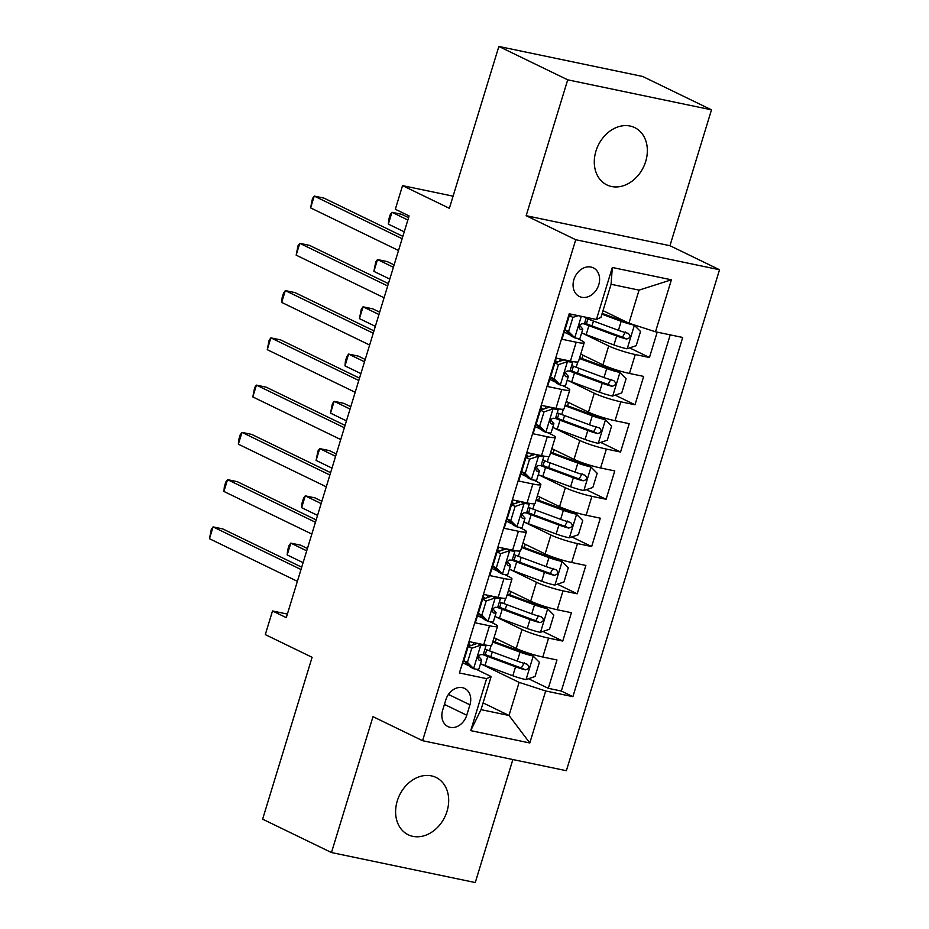 <?xml version="1.0" encoding="UTF-8"?>
<svg xmlns="http://www.w3.org/2000/svg" width="929" height="929" viewBox="0 0 929 929"><rect width="100%" height="100%" fill="white"/><g stroke="black" fill="none" stroke-linecap="round" stroke-linejoin="round"><path stroke-width="1.39" d="M595.953 151.079A31.853 25.118 115.9 0 0 606.927 184.941A31.853 25.118 115.9 0 0 645.69 161.46A31.853 25.118 115.9 0 0 634.716 127.61A31.853 25.118 115.9 0 0 595.953 151.079M397.275 800.914A31.853 25.118 115.9 0 0 408.249 834.776A31.853 25.118 115.9 0 0 447.023 811.296A31.853 25.118 115.9 0 0 436.038 777.445A31.853 25.118 115.9 0 0 397.275 800.914M573.901 279.571A15.932 12.565 115.9 0 0 579.382 296.502A15.932 12.565 115.9 0 0 598.775 284.762A15.932 12.565 115.9 0 0 593.283 267.831A15.932 12.565 115.9 0 0 573.901 279.571M711.498 109.831L642.647 76.457L498.861 46.45L567.712 79.824L526.162 215.702L575.736 239.728L719.534 269.747L669.96 245.709L711.498 109.831L567.712 79.824M575.736 239.728L422.579 740.703L566.376 770.71L719.534 269.747M422.579 740.703L373.005 716.665L331.467 852.543L475.265 882.55L512.866 759.539M331.467 852.543L262.617 819.169L312.098 657.302L265.288 634.6L272.511 610.968L286.283 617.646L409.097 215.923L395.324 209.257L402.547 185.626L449.369 208.317L498.861 46.45M569.756 313.897L562.01 339.259L576.189 342.209L570.418 361.114A19.915 2.369 17 0 0 578.442 361.602L584.213 342.696A19.915 2.369 -163 0 1 576.189 342.209M570.418 361.114L556.227 358.153L547.553 386.51L561.743 389.472L555.96 408.377A19.915 2.369 17 0 0 563.984 408.865L569.767 389.959A19.915 2.369 -163 0 1 561.743 389.472M555.96 408.377L541.781 405.416L533.107 433.773L547.297 436.735L541.514 455.64A19.915 2.369 17 0 0 549.538 456.116L555.321 437.222A19.915 2.369 -163 0 1 547.297 436.735M541.514 455.64L527.324 452.678L518.661 481.036L532.84 483.997L527.068 502.903A19.915 2.369 17 0 0 535.092 503.379L540.864 484.473A19.915 2.369 -163 0 1 532.84 483.997M527.068 502.903L512.878 499.941L504.215 528.299L518.394 531.26L512.611 550.165A19.915 2.369 17 0 0 520.635 550.642L526.418 531.736A19.915 2.369 -163 0 1 518.394 531.26M512.611 550.165L498.432 547.204L489.757 575.562L503.948 578.523L498.165 597.428A19.915 2.369 17 0 0 506.189 597.904L511.972 578.999A19.915 2.369 -163 0 1 503.948 578.523M498.165 597.428L483.986 594.467L475.311 622.825L489.502 625.774A19.915 2.369 17 0 0 497.526 626.262A19.915 2.369 17 0 0 494.031 623.684L490.222 621.838M494.031 637.666L516.234 648.43A19.915 2.369 17 0 0 542.791 657.012L556.97 659.973L548.307 688.331L528.473 678.716M495.947 616.891L522.005 629.525A19.915 2.369 17 0 0 548.574 638.107L562.753 641.068L542.931 631.453M562.753 641.068L571.428 612.71L557.237 609.749A19.915 2.369 17 0 1 530.68 601.168L508.488 590.403M522.934 543.151L545.126 553.905A19.915 2.369 17 0 0 571.683 562.486L585.874 565.447L577.199 593.805L557.377 584.19M537.38 495.889L559.572 506.642A19.915 2.369 17 0 0 586.141 515.223L600.32 518.185L591.657 546.542L571.823 536.939M551.826 448.626L574.029 459.379A19.915 2.369 17 0 0 600.587 467.972L614.766 470.933L606.103 499.279L586.269 489.676M566.284 401.363L588.475 412.128A19.915 2.369 17 0 0 615.033 420.709L629.223 423.67L620.549 452.028L600.726 442.413M580.73 354.1L602.921 364.865A19.915 2.369 17 0 0 629.479 373.446L643.669 376.408L634.995 404.765L615.172 395.15M584.213 342.696A19.915 2.369 -163 0 0 580.718 340.119L576.921 338.272M570.139 334.986L564.193 332.106M569.767 389.959A19.915 2.369 -163 0 0 566.272 387.381L562.475 385.535M555.693 382.249L549.747 379.369M555.321 437.222A19.915 2.369 -163 0 0 551.826 434.644L548.017 432.798M541.247 429.512L535.29 426.632M540.864 484.473A19.915 2.369 -163 0 0 537.368 481.896L533.571 480.061M526.789 476.774L520.844 473.883M526.418 531.736A19.915 2.369 -163 0 0 522.922 529.158L519.125 527.324M512.343 524.037L506.398 521.146M511.972 578.999A19.915 2.369 -163 0 0 508.477 576.421L504.679 574.575M497.898 571.289L491.952 568.409M466.753 715.225L469.935 704.832A15.433 12.17 115.9 0 0 464.616 688.424A15.433 12.17 115.9 0 0 445.839 699.804L442.657 710.197A15.433 12.17 115.9 0 0 447.975 726.594A15.433 12.17 115.9 0 0 466.753 715.225L444.422 704.403M603.014 310.646L628.945 323.211L639.059 290.127L611.073 284.286L600.958 317.37L596.43 319.46L569.222 313.793L459.414 672.968L486.61 678.646L491.139 676.556L475.776 669.101M596.43 319.46L612.327 267.482L671.4 279.803L655.502 331.792L682.699 337.471L572.891 696.657L545.683 690.979L529.797 742.968L470.724 730.635L486.61 678.646M582.646 333.325L608.704 345.96L602.921 364.865M568.2 380.588L594.258 393.222L588.475 412.128M553.742 427.851L579.801 440.474L574.029 459.379M539.296 475.114L565.355 487.737L559.572 506.642M524.85 522.365L550.909 534.999L545.126 553.905M510.404 569.628L536.451 582.262L530.68 601.168M483.452 618.551L477.494 615.672M548.307 688.331L561.325 691.048L670.215 334.87M608.704 345.96A19.915 2.369 -163 0 0 635.262 354.541L649.452 357.502L657.198 332.152M634.995 404.765L620.816 401.804A19.915 2.369 -163 0 1 594.258 393.222M620.549 452.028L606.37 449.067A19.915 2.369 -163 0 1 579.801 440.474M606.103 499.279L591.912 496.33A19.915 2.369 -163 0 1 565.355 487.737M591.657 546.542L577.466 543.581A19.915 2.369 -163 0 1 550.909 534.999M577.199 593.805L563.02 590.844A19.915 2.369 -163 0 1 536.451 582.262M460.331 669.972L469.528 641.718L483.719 644.68A19.915 2.369 17 0 0 491.743 645.167L497.526 626.262M468.994 665.814L463.048 662.934M491.139 676.556L481.025 709.64L509.011 715.469L519.125 682.385L545.683 690.979M483.092 702.905L509.011 715.469L529.797 742.968M481.501 664.154L519.125 682.385M453.085 196.17L402.547 185.626M287.375 614.069L272.511 610.968M561.325 691.048L572.891 696.657M649.452 357.502L629.618 347.887M655.502 331.792L628.945 323.211M481.025 709.64L470.724 730.635M612.327 267.482L611.073 284.286M671.4 279.803L639.059 290.127M526.162 215.702L669.96 245.709M471.769 648.21L468.193 646.479L477.401 643.367L480.978 645.109L471.769 648.21L467.438 662.389L473.755 668.741A13.192 1.568 17 0 0 478.876 669.019L481.628 660.031A13.192 1.568 17 0 0 481.489 659.683L478.377 656.071M473.755 668.741L470.179 666.999L463.85 660.658L467.438 662.389M480.978 645.109A13.192 1.568 17 0 0 486.111 645.388A13.192 1.568 17 0 0 486.041 645.132M468.193 646.479L463.85 660.658M301.704 567.178L222.797 528.926L213.078 526.894L300.996 569.512M209.466 538.715L211.324 529.321L213.078 526.894L209.466 538.715L297.385 581.333M470.84 645.585A31.609 3.774 17 0 0 468.727 644.354M486.111 645.388L483.359 654.364A13.192 1.568 -163 0 1 480.816 654.527C477.692 656.013 477.111 657.906 479.085 660.205A13.192 1.568 17 0 0 481.628 660.031M480.49 663.759A38.077 4.54 -163 0 0 485.019 665.489L512.808 675.778A13.192 1.568 -163 0 0 525.837 679.598L535.058 676.498L539.389 662.319L533.06 655.979A13.192 1.568 -163 0 1 520.031 652.146L492.707 642.032M533.06 655.979L529.484 654.237A6.724 0.801 -163 0 1 522.934 652.309L495.145 642.02A31.609 3.774 -163 0 1 492.951 641.196M307.418 548.493L300.52 545.149L290.8 543.117L287.189 554.938L303.098 562.649M482.848 654.62A38.077 4.54 17 0 0 487.76 656.513L515.56 666.801A13.192 1.568 17 0 0 525.326 669.855C529.344 668.81 529.925 666.917 527.057 664.177A13.192 1.568 -163 0 1 517.29 661.123L489.502 650.834A38.077 4.54 -163 0 1 484.973 649.104M470.759 645.527A38.077 4.54 17 0 0 468.448 646.329A38.077 4.54 17 0 0 468.437 646.387L468.448 646.329M524.27 662.83L521.366 667.928A6.724 0.801 -163 0 1 518.463 666.964L490.675 656.675A31.609 3.774 -163 0 1 483.521 653.83M306.709 550.827L290.8 543.117L289.058 545.532L287.607 550.258L287.189 554.938M486.215 600.947L482.639 599.217L491.847 596.104L495.436 597.846L486.215 600.947L481.884 615.126L488.213 621.478A13.192 1.568 17 0 0 493.334 621.756L496.074 612.78A13.192 1.568 17 0 0 495.947 612.432L492.823 608.809M488.213 621.478L484.473 619.585L478.307 613.395L481.884 615.126M495.436 597.846A13.192 1.568 17 0 0 500.557 598.125A13.192 1.568 17 0 0 500.487 597.87M482.639 599.217L478.307 613.395M316.15 519.915L237.243 481.663L227.524 479.643L315.442 522.261M223.912 491.453L224.33 486.784L225.782 482.058L227.524 479.643L223.912 491.453L311.83 534.07M485.286 598.322A31.609 3.774 17 0 0 483.173 597.092M500.557 598.125L497.805 607.101A13.192 1.568 -163 0 1 495.262 607.264C492.138 608.75 491.569 610.643 493.531 612.943A13.192 1.568 17 0 0 496.074 612.78M500.661 553.684L497.085 551.954L506.073 548.923L509.882 550.583L500.661 553.684L496.33 567.863L502.659 574.215A13.192 1.568 17 0 0 507.78 574.494L510.52 565.517A13.192 1.568 17 0 0 510.393 565.169L507.269 561.557M502.659 574.215L498.919 572.322L492.753 566.133L496.33 567.863M509.882 550.583A13.192 1.568 17 0 0 515.003 550.862A13.192 1.568 17 0 0 514.945 550.607M497.085 551.954L492.753 566.133M330.608 472.664L251.689 434.4L241.981 432.38L329.888 474.998M238.358 444.19L238.776 439.522L240.228 434.795L241.981 432.38L238.358 444.19L326.276 486.808M499.744 551.06A31.609 3.774 17 0 0 497.63 549.84M515.003 550.862L512.262 559.839A13.192 1.568 -163 0 1 509.707 560.013C506.595 561.488 506.015 563.38 507.977 565.68A13.192 1.568 17 0 0 510.52 565.517M515.119 506.433L511.531 504.691L520.751 501.59L524.328 503.321L515.119 506.433L510.776 520.612L517.105 526.952A13.192 1.568 17 0 0 522.226 527.231L524.978 518.254A13.192 1.568 17 0 0 524.839 517.906L521.715 514.294M517.105 526.952L513.365 525.059L507.199 518.87L510.776 520.612M524.328 503.321A13.192 1.568 17 0 0 529.449 503.599A13.192 1.568 17 0 0 529.391 503.344M511.531 504.691L507.199 518.87M345.054 425.401L266.135 387.149L256.427 385.117L344.334 427.735M252.816 396.927L254.674 387.532L256.427 385.117L252.816 396.927L340.722 439.545M514.19 503.797A31.609 3.774 17 0 0 512.076 502.577M529.449 503.599L526.708 512.587A13.192 1.568 -163 0 1 524.165 512.75C521.041 514.225 520.461 516.118 522.423 518.417A13.192 1.568 17 0 0 524.978 518.254M529.565 459.17L525.988 457.428L535.197 454.327L538.785 456.058L529.565 459.17L525.233 473.349L531.551 479.689A13.192 1.568 17 0 0 536.683 479.968L539.424 470.991A13.192 1.568 17 0 0 539.284 470.643L536.172 467.032M531.551 479.689L527.974 477.959L521.645 471.607L525.233 473.349M538.785 456.058A13.192 1.568 17 0 0 543.906 456.336A13.192 1.568 17 0 0 543.837 456.093M525.988 457.428L521.645 471.607M359.5 378.138L280.593 339.886L270.873 337.854L358.791 380.472M267.262 349.676L269.12 340.269L270.873 337.854L267.262 349.676L355.18 392.293M528.636 456.534A31.609 3.774 17 0 0 526.522 455.315M543.906 456.336L541.154 465.324A13.192 1.568 -163 0 1 538.611 465.487C535.487 466.962 534.907 468.855 536.881 471.154A13.192 1.568 17 0 0 539.424 470.991M494.936 616.496A38.077 4.54 -163 0 0 499.465 618.226L527.254 628.515A13.192 1.568 -163 0 0 540.283 632.347L549.503 629.235L553.835 615.056L547.506 608.716A13.192 1.568 -163 0 1 534.489 604.884L507.153 594.769M547.506 608.716L543.929 606.974A6.724 0.801 -163 0 1 537.392 605.046L509.603 594.757A31.609 3.774 -163 0 1 507.408 593.933M321.864 501.23L314.966 497.886L305.258 495.854L301.635 507.675L317.544 515.386M497.294 607.357A38.077 4.54 17 0 0 502.217 609.25L530.006 619.538A13.192 1.568 17 0 0 539.772 622.593C543.802 621.547 544.371 619.655 541.514 616.914A13.192 1.568 -163 0 1 531.736 613.86L503.948 603.571A38.077 4.54 -163 0 1 499.419 601.841M485.205 598.264A38.077 4.54 17 0 0 482.894 599.066A38.077 4.54 17 0 0 482.883 599.135L482.894 599.066M538.715 615.567L535.812 620.665A6.724 0.801 -163 0 1 532.909 619.701L505.121 609.412A31.609 3.774 -163 0 1 497.967 606.567M321.155 503.564L305.258 495.854L303.504 498.281L302.053 503.007L301.635 507.675M509.394 569.233A38.077 4.54 -163 0 0 513.923 570.963L541.712 581.252A13.192 1.568 -163 0 0 554.729 585.084L563.949 581.984L568.293 567.805L561.964 561.453A13.192 1.568 -163 0 1 548.934 557.621L521.599 547.506M561.964 561.453L558.375 559.711A6.724 0.801 -163 0 1 551.838 557.783L524.049 547.495A31.609 3.774 -163 0 1 521.854 546.67M336.321 453.967L329.412 450.623L319.704 448.602L316.092 460.412L331.99 468.123M511.74 560.094A38.077 4.54 17 0 0 516.663 561.987L544.452 572.276A13.192 1.568 17 0 0 554.23 575.33C558.248 574.285 558.828 572.392 555.96 569.663A13.192 1.568 -163 0 1 546.182 566.609L518.394 556.32A38.077 4.54 -163 0 1 513.865 554.578M499.663 551.002A38.077 4.54 17 0 0 497.352 551.814A38.077 4.54 17 0 0 497.34 551.872M553.173 568.304L550.258 573.414A6.724 0.801 -163 0 1 547.355 572.438L519.566 562.15A31.609 3.774 -163 0 1 512.425 559.316M335.601 456.302L319.704 448.602L317.95 451.018L316.092 460.412M523.84 521.97A38.077 4.54 -163 0 0 528.369 523.701L556.157 533.989A13.192 1.568 -163 0 0 569.187 537.821L578.407 534.721L582.738 520.542L576.41 514.19A13.192 1.568 -163 0 1 563.38 510.358L536.045 500.243M576.41 514.19L572.821 512.46A6.724 0.801 -163 0 1 566.284 510.52L538.495 500.243A31.609 3.774 -163 0 1 536.3 499.407M350.767 406.705L343.869 403.36L334.15 401.34L330.538 413.15L346.436 420.86M526.197 512.831A38.077 4.54 17 0 0 531.109 514.724L558.898 525.013A13.192 1.568 17 0 0 568.676 528.067C572.694 527.022 573.274 525.129 570.406 522.4A13.192 1.568 -163 0 1 560.64 519.346L532.851 509.057A38.077 4.54 -163 0 1 528.322 507.315M514.109 503.75A38.077 4.54 17 0 0 511.798 504.552A38.077 4.54 17 0 0 511.786 504.61L511.798 504.552M567.619 521.041L564.716 526.151A6.724 0.801 -163 0 1 561.813 525.175L534.024 514.887A31.609 3.774 -163 0 1 526.871 512.053M350.059 409.05L334.15 401.34L332.396 403.755L330.538 413.15M538.286 474.707A38.077 4.54 -163 0 0 542.815 476.449L570.603 486.738A13.192 1.568 -163 0 0 583.633 490.558L592.853 487.458L597.184 473.279L590.856 466.927A13.192 1.568 -163 0 1 577.826 463.106L550.502 452.98M590.856 466.927L587.279 465.197A6.724 0.801 -163 0 1 580.741 463.269L552.941 452.98A31.609 3.774 -163 0 1 550.758 452.144M365.213 359.453L358.315 356.109L348.596 354.077L344.984 365.887L360.893 373.597M540.643 465.58A38.077 4.54 17 0 0 545.567 467.461L573.356 477.75A13.192 1.568 17 0 0 583.122 480.804C587.151 479.759 587.72 477.878 584.852 475.137A13.192 1.568 -163 0 1 575.086 472.083L547.297 461.794A38.077 4.54 -163 0 1 542.768 460.064M528.555 456.487A38.077 4.54 17 0 0 526.244 457.289A38.077 4.54 17 0 0 526.232 457.347L526.244 457.289M582.065 473.79L579.162 478.888A6.724 0.801 -163 0 1 576.259 477.912L548.47 467.624A31.609 3.774 -163 0 1 541.317 464.79M364.505 361.787L348.596 354.077L346.854 356.492L345.402 361.218L344.984 365.887M544.011 411.907L540.434 410.165L549.643 407.065L553.231 408.806L544.011 411.907L539.679 426.086L546.008 432.438A13.192 1.568 17 0 0 551.129 432.717L553.87 423.729A13.192 1.568 17 0 0 553.742 423.38L550.618 419.769M546.008 432.438L542.42 430.696L536.103 424.344L539.679 426.086M553.231 408.806A13.192 1.568 17 0 0 558.352 409.085A13.192 1.568 17 0 0 558.294 408.83M540.434 410.165L536.103 424.344M373.957 330.875L295.039 292.623L285.319 290.591L373.237 333.209M281.708 302.413L282.126 297.733L283.577 293.007L285.319 290.591L281.708 302.413L369.626 345.031M543.082 409.283A31.609 3.774 17 0 0 540.968 408.052M558.352 409.085L555.612 418.062A13.192 1.568 -163 0 1 553.057 418.224C549.933 419.711 549.364 421.592 551.327 423.891A13.192 1.568 17 0 0 553.87 423.729M552.732 427.445A38.077 4.54 -163 0 0 557.261 429.186L585.049 439.475A13.192 1.568 -163 0 0 598.079 443.296L607.299 440.195L611.63 426.016L605.302 419.664A13.192 1.568 -163 0 1 592.284 415.844L564.948 405.718M605.302 419.664L601.725 417.934A6.724 0.801 -163 0 1 595.187 416.006L567.398 405.718A31.609 3.774 -163 0 1 565.204 404.893M379.671 312.19L372.761 308.846L363.053 306.814L359.442 318.635L375.339 326.334M555.089 418.317A38.077 4.54 17 0 0 560.013 420.21L587.802 430.487A13.192 1.568 17 0 0 597.568 433.553C601.597 432.508 602.178 430.615 599.31 427.874A13.192 1.568 -163 0 1 589.532 424.82L561.743 414.531A38.077 4.54 -163 0 1 557.214 412.801M543 409.224A38.077 4.54 17 0 0 540.701 410.026A38.077 4.54 17 0 0 540.678 410.084L540.701 410.026M596.511 426.527L593.608 431.625A6.724 0.801 -163 0 1 590.705 430.65L562.916 420.372A31.609 3.774 -163 0 1 555.774 417.527M378.951 314.525L363.053 306.814L361.3 309.229L359.442 318.635M558.457 364.644L554.88 362.914L564.1 359.802L567.677 361.544L558.457 364.644L554.125 378.823L560.454 385.175A13.192 1.568 17 0 0 565.575 385.454L568.327 376.466A13.192 1.568 17 0 0 568.188 376.117L565.064 372.506M560.454 385.175L556.715 383.282L550.549 377.093L554.125 378.823M567.677 361.544A13.192 1.568 17 0 0 572.798 361.822A13.192 1.568 17 0 0 572.74 361.567M554.88 362.914L550.549 377.093M388.403 283.612L309.485 245.361L299.777 243.328L387.683 285.958M296.165 255.15L298.023 245.755L299.777 243.328L296.165 255.15L384.072 297.768M557.539 362.02A31.609 3.774 17 0 0 555.426 360.789M572.798 361.822L570.058 370.799A13.192 1.568 -163 0 1 567.503 370.961C564.391 372.448 563.81 374.341 565.773 376.64A13.192 1.568 17 0 0 568.327 376.466M567.189 380.193A38.077 4.54 -163 0 0 571.718 381.924L599.507 392.212A13.192 1.568 -163 0 0 612.525 396.044L621.745 392.932L626.088 378.753L619.759 372.413A13.192 1.568 -163 0 1 606.73 368.581L579.394 358.466M619.759 372.413L616.171 370.671A6.724 0.801 -163 0 1 609.633 368.743L581.844 358.455A31.609 3.774 -163 0 1 579.65 357.63M394.117 264.928L387.219 261.583L377.499 259.551L373.888 271.373L389.785 279.083M569.535 371.054A38.077 4.54 17 0 0 574.459 372.947L602.247 383.236A13.192 1.568 17 0 0 612.025 386.29C616.043 385.245 616.624 383.352 613.755 380.611A13.192 1.568 -163 0 1 603.978 377.557L576.189 367.269A38.077 4.54 -163 0 1 571.66 365.538M557.458 361.962A38.077 4.54 17 0 0 555.147 362.763A38.077 4.54 17 0 0 555.136 362.821L555.147 362.763M610.968 379.264L608.054 384.362A6.724 0.801 -163 0 1 605.151 383.398L577.362 373.11A31.609 3.774 -163 0 1 570.22 370.265M393.397 267.262L377.499 259.551L375.746 261.966L373.888 271.373M578.093 315.639L572.914 317.381L568.571 331.56L574.9 337.912A13.192 1.568 17 0 0 580.021 338.191L582.773 329.214A13.192 1.568 17 0 0 582.634 328.866L579.522 325.243M574.9 337.912L571.161 336.019L564.995 329.83L568.571 331.56M572.914 317.381L569.326 315.651L564.995 329.83M569.326 315.651L572.705 314.513M402.849 236.361L323.942 198.098L314.223 196.077L402.141 238.695M310.611 207.887L312.469 198.492L314.223 196.077L310.611 207.887L398.529 250.505M571.985 314.757A31.609 3.774 17 0 0 571.01 314.165M586.385 317.37L584.504 323.536A13.192 1.568 -163 0 1 581.96 323.698C578.837 325.185 578.256 327.078 580.219 329.377A13.192 1.568 17 0 0 582.773 329.214M581.635 332.93A38.077 4.54 -163 0 0 586.164 334.661L613.953 344.949A13.192 1.568 -163 0 0 626.982 348.781L636.202 345.669L640.534 331.49L634.205 325.15A13.192 1.568 -163 0 1 621.176 321.318L601.934 314.188M634.205 325.15L632.73 324.43M627.992 322.746A6.724 0.801 -163 0 1 624.079 321.48L602.178 313.375M408.563 217.665L401.665 214.32L391.945 212.288L388.334 224.11L404.243 231.82M583.993 323.791A38.077 4.54 17 0 0 588.905 325.684L616.693 335.973A13.192 1.568 17 0 0 626.471 339.027C630.489 337.982 631.07 336.089 628.201 333.36A13.192 1.568 -163 0 1 618.435 330.294L590.647 320.006A38.077 4.54 -163 0 1 586.118 318.275M571.904 314.699A38.077 4.54 17 0 0 569.593 315.5A38.077 4.54 17 0 0 569.582 315.57L569.593 315.5M625.414 332.001L622.511 337.099A6.724 0.801 -163 0 1 619.608 336.135L591.819 325.847A31.609 3.774 -163 0 1 584.666 323.002M407.854 219.999L391.945 212.288L390.203 214.715L388.752 219.441L388.334 224.11M522.005 629.525L516.234 648.43M548.574 638.107L542.791 657.012M635.262 354.541L629.479 373.446M620.816 401.804L615.033 420.709M606.37 449.067L600.587 467.972M591.912 496.33L586.141 515.223M577.466 543.581L571.683 562.486M563.02 590.844L557.237 609.749M489.502 625.774L483.719 644.68M448.44 694.416L469.935 704.832M480.757 645.179L473.604 668.578M472.977 644.865L473.674 642.589M526.069 679.529L533.223 656.129M486.715 649.789L485.263 654.562M489.502 650.834L491.127 645.527M485.019 665.489L487.76 656.513M517.29 661.123L520.031 652.146M512.808 675.778L515.56 666.801M521.366 667.928L525.326 669.855M495.203 597.928L488.05 621.315M487.423 597.602L488.12 595.326M509.649 550.665L502.496 574.052M501.881 550.34L502.566 548.064M524.107 503.402L516.954 526.801M516.327 503.077L517.023 500.801M538.553 456.139L531.4 479.538M530.773 455.814L531.469 453.549M540.515 632.266L547.669 608.867M501.172 602.526L499.709 607.299M503.948 603.571L505.573 598.264M499.465 618.226L502.217 609.25M531.736 613.86L534.489 604.884M527.254 628.515L530.006 619.538M535.812 620.665L539.772 622.593M554.961 585.003L562.115 561.615M515.618 555.263L514.155 560.048M518.394 556.32L520.019 551.002M513.923 570.963L516.663 561.987M546.182 566.609L548.934 557.621M541.712 581.252L544.452 572.276M550.258 573.414L554.23 575.33M569.419 537.74L576.572 514.352M530.064 508L528.613 512.785M532.851 509.057L534.477 503.739M528.369 523.701L531.109 514.724M560.64 519.346L563.38 510.358M556.157 533.989L558.898 525.013M564.716 526.151L568.676 528.067M583.865 490.489L591.018 467.09M544.522 460.749L543.059 465.522M547.297 461.794L548.923 456.476M542.815 476.449L545.567 467.461M575.086 472.083L577.826 463.106M570.603 486.738L573.356 477.75M579.162 478.888L583.122 480.804M552.999 408.876L545.846 432.275M545.218 408.563L545.915 406.287M598.311 443.226L605.464 419.827M558.968 413.486L557.505 418.259M561.743 414.531L563.369 409.213M557.261 429.186L560.013 420.21M589.532 424.82L592.284 415.844M585.049 439.475L587.802 430.487M593.608 431.625L597.568 433.553M567.445 361.625L560.292 385.012M559.676 361.3L560.373 359.024M612.757 395.963L619.91 372.564M573.414 366.223L571.95 370.996M576.189 367.269L577.815 361.962M571.718 381.924L574.459 372.947M603.978 377.557L606.73 368.581M599.507 392.212L602.247 383.236M608.054 384.362L612.025 386.29M581.299 316.313L574.749 337.75M627.214 348.7L634.368 325.313M587.86 318.961L586.408 323.733M590.647 320.006L591.146 318.368M586.164 334.661L588.905 325.684M618.435 330.294L621.176 321.318M613.953 344.949L616.693 335.973M622.511 337.099L626.471 339.027M495.308 642.078L496.318 638.78M490.826 656.733L492.312 651.879M509.754 594.815L510.764 591.518M505.271 609.47L506.758 604.616M524.2 547.553L525.21 544.255M519.729 562.208L521.204 557.354M538.657 500.301L539.668 496.992M534.175 514.945L535.661 510.091M553.103 453.038L554.114 449.729M548.621 467.682L550.107 462.839M567.549 405.776L568.56 402.466M563.079 420.431L564.553 415.577M582.007 358.513L583.017 355.215M577.524 373.168L579.011 368.314M591.97 325.905L593.457 321.051"/></g></svg>
